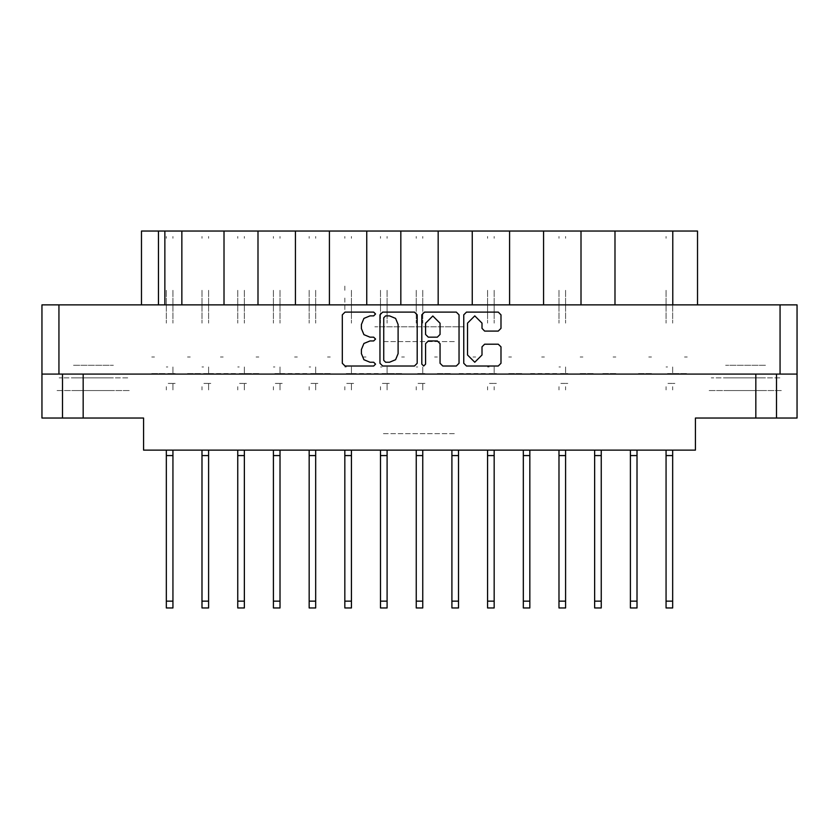 <?xml version="1.0" encoding="UTF-8"?>
<svg xmlns="http://www.w3.org/2000/svg" width="839" height="839" viewBox="0 0 839 839"><rect width="100%" height="100%" fill="white"/><g stroke="black" fill="none" stroke-linecap="round" stroke-linejoin="round"><path stroke-width="0.63" stroke-dasharray="4.2 3.15" d="M651.525 230.998L648.799 230.998L651.525 230.998M651.525 357.036L648.799 357.036L651.525 357.036M615.826 230.998L613.11 230.998L615.826 230.998M615.826 357.036L613.11 357.036L615.826 357.036M580.127 230.998L582.853 230.998L580.127 230.998M580.127 357.036L582.853 357.036L580.127 357.036M508.738 230.998L511.465 230.998L508.738 230.998M508.738 357.036L511.465 357.036L508.738 357.036M437.35 230.998L434.623 230.998L437.35 230.998M437.35 357.036L434.623 357.036L437.35 357.036M544.438 230.998L541.711 230.998L544.438 230.998M544.438 357.036L541.711 357.036L544.438 357.036M473.039 230.998L475.765 230.998L473.039 230.998M473.039 357.036L475.765 357.036L473.039 357.036M401.65 230.998L404.377 230.998L401.65 230.998M401.65 357.036L404.377 357.036L401.65 357.036M330.262 230.998L327.535 230.998L330.262 230.998M330.262 357.036L327.535 357.036L330.262 357.036M258.873 230.998L256.147 230.998L258.873 230.998M258.873 357.036L256.147 357.036L258.873 357.036M187.475 230.998L190.201 230.998L187.475 230.998M187.475 357.036L190.201 357.036L187.475 357.036M365.961 230.998L363.235 230.998L365.961 230.998M365.961 357.036L363.235 357.036L365.961 357.036M294.562 230.998L297.289 230.998L294.562 230.998M294.562 357.036L297.289 357.036L294.562 357.036M223.174 230.998L220.458 230.998L223.174 230.998M223.174 357.036L220.458 357.036L223.174 357.036M151.786 230.998L154.502 230.998L151.786 230.998M151.786 357.036L154.502 357.036L151.786 357.036M464.124 326.832L374.876 326.832L464.124 326.832M383.392 341.567L455.608 341.567L383.392 341.567M464.124 230.998L374.876 230.998L464.124 230.998M73.528 377.896L113.338 377.896L73.528 377.896M73.528 417.99L113.338 417.99L73.528 417.99M73.528 365.269L113.338 365.269L73.528 365.269M73.528 390.534L113.338 390.534L73.528 390.534M725.662 377.896L765.472 377.896L725.662 377.896M765.472 417.99L725.662 417.99L765.472 417.99M765.472 365.269L725.662 365.269L765.472 365.269M765.472 390.534L725.662 390.534L765.472 390.534M779.892 304.861L711.241 304.861L779.892 304.861M779.892 377.896L711.241 377.896L779.892 377.896M127.759 304.861L59.108 304.861L127.759 304.861M127.759 377.896L59.108 377.896L127.759 377.896M709.186 417.99L781.948 417.99L709.186 417.99M709.186 390.534L781.948 390.534L709.186 390.534M57.052 417.99L129.814 417.99L57.052 417.99M57.052 390.534L129.814 390.534L57.052 390.534M673.35 230.998L665.39 230.998L673.35 230.998M673.35 373.512L687.214 373.512L673.35 373.512M651.525 450.113L615.826 450.113L651.525 450.113M651.525 373.512L637.65 373.512L651.525 373.512M637.65 230.998L629.69 230.998L637.65 230.998M615.826 373.512L601.962 373.512L615.826 373.512M601.962 230.998L594.002 230.998L601.962 230.998M580.127 450.113L615.826 450.113L580.127 450.113M580.127 373.512L594.002 373.512L580.127 373.512M530.573 230.998L522.603 230.998L530.573 230.998M530.573 373.512L558.302 373.512L530.573 373.512M508.738 450.113L544.438 450.113L508.738 450.113M508.738 373.512L522.603 373.512L508.738 373.512M459.174 230.998L451.214 230.998L459.174 230.998M459.174 373.512L486.914 373.512L459.174 373.512M437.35 450.113L401.65 450.113L437.35 450.113M437.35 373.512L451.214 373.512L437.35 373.512M566.262 230.998L558.302 230.998L566.262 230.998M494.874 230.998L486.914 230.998L494.874 230.998M423.485 230.998L415.515 230.998L423.485 230.998M401.65 373.512L387.786 373.512L401.65 373.512M352.086 230.998L344.126 230.998L352.086 230.998M352.086 373.512L379.826 373.512L352.086 373.512M330.262 450.113L401.65 450.113L330.262 450.113M330.262 373.512L316.397 373.512L330.262 373.512M280.698 230.998L272.738 230.998L280.698 230.998M280.698 373.512L308.427 373.512L280.698 373.512M258.873 450.113L223.174 450.113L258.873 450.113M258.873 373.512L244.998 373.512L258.873 373.512M209.31 230.998L201.35 230.998L209.31 230.998M209.31 373.512L237.038 373.512L209.31 373.512M187.475 450.113L223.174 450.113L187.475 450.113M187.475 373.512L201.35 373.512L187.475 373.512M387.786 230.998L379.826 230.998L387.786 230.998M316.397 230.998L308.427 230.998L316.397 230.998M244.998 230.998L237.038 230.998L244.998 230.998M173.61 230.998L165.65 230.998L173.61 230.998M151.786 373.512L165.65 373.512L151.786 373.512M383.392 433.637L455.608 433.637L383.392 433.637M62.547 374.058L83.134 374.058L62.547 374.058M755.866 374.058L776.453 374.058L755.866 374.058M41.95 374.058L58.971 374.058M780.029 374.058L797.05 374.058M62.547 417.99L83.134 417.99M755.866 417.99L776.453 417.99M614.997 304.861L580.955 304.861L614.997 304.861M614.997 230.998L580.955 230.998M543.609 304.861L509.567 304.861L543.609 304.861M543.609 230.998L509.567 230.998M472.221 304.861L438.168 304.861L472.221 304.861M472.221 230.998L438.168 230.998M366.779 304.861L400.832 304.861L366.779 304.861M366.779 230.998L400.832 230.998M295.391 304.861L329.433 304.861L295.391 304.861M295.391 230.998L329.433 230.998M224.003 304.861L258.045 304.861L224.003 304.861M224.003 230.998L258.045 230.998M663.471 304.861L672.805 304.861M181.853 304.861L164.822 304.861M158.508 304.861L166.195 304.861M797.05 304.861L780.029 304.861M58.971 304.861L41.95 304.861M684.498 230.998L687.214 230.998L684.498 230.998M697.513 230.998L663.471 230.998M166.195 230.998L141.487 230.998M684.498 357.036L687.214 357.036L684.498 357.036M666.072 298.097L666.072 323.162L666.072 298.097M672.668 298.097L672.668 323.162L672.668 298.097M672.668 366.916L672.668 373.512L672.668 366.916M666.072 290.304L666.072 297.174L666.072 290.304M672.668 290.304L672.668 297.174L672.668 290.304M672.668 386.685L672.668 389.978L672.668 386.685M667.571 373.512L672.112 373.512L667.571 373.512M674.86 373.512L672.668 373.512L674.86 373.512M672.668 608.002L672.668 601.133M672.668 236.493L672.668 238.245L672.668 236.493M666.072 386.685L666.072 389.978L666.072 386.685M666.072 608.002L666.072 601.133M666.072 238.245L666.072 236.493L666.072 238.245M672.112 383.392L667.057 383.392L672.112 383.392M672.668 383.392L674.86 383.392L672.668 383.392M666.072 366.916L667.571 366.916L666.072 366.916M166.332 298.097L166.332 323.162L166.332 298.097M172.928 298.097L172.928 323.162L172.928 298.097M172.928 366.916L172.928 373.512L172.928 366.916L172.928 373.512L175.12 373.512L172.928 373.512L172.928 366.916L172.928 373.512L175.12 373.512L172.928 373.512L172.928 366.916L172.928 373.512L175.12 373.512L172.928 373.512L172.928 366.916L172.928 373.512L175.12 373.512L172.928 373.512L172.928 366.916L172.928 373.512L175.12 373.512L172.928 373.512L172.928 366.916L172.928 373.512L175.12 373.512L172.928 373.512L172.928 366.916L172.928 373.512L175.12 373.512L172.928 373.512L172.928 366.916M166.332 290.304L166.332 297.174L166.332 290.304M172.928 290.304L172.928 297.174L172.928 290.304M172.928 386.685L172.928 389.978L172.928 383.392L175.12 383.392L172.928 383.392L172.928 389.978L172.928 383.392L175.12 383.392L172.928 383.392L172.928 389.978L172.928 383.392L175.12 383.392L172.928 383.392L172.928 389.978L172.928 383.392L175.12 383.392L172.928 383.392L172.928 389.978L172.928 383.392L175.12 383.392L172.928 383.392L172.928 389.978L172.928 383.392L175.12 383.392L172.928 383.392L172.928 389.978L172.928 383.392L175.12 383.392L172.928 383.392L172.928 389.978L172.928 386.685M167.831 373.512L172.373 373.512L167.831 373.512M172.928 601.133L172.928 608.002M172.928 236.493L172.928 238.245L172.928 236.493M166.332 386.685L166.332 389.978L166.332 386.685M166.332 601.133L166.332 608.002M166.332 238.245L166.332 236.493L166.332 238.245M172.373 383.392L167.318 383.392L172.373 383.392M166.332 366.916L167.831 366.916L166.332 366.916M202.031 298.097L202.031 323.162L202.031 298.097M208.617 298.097L208.617 323.162L208.617 298.097M208.617 366.916L208.617 373.512L208.617 366.916L208.617 373.512L210.82 373.512L208.617 373.512L208.617 366.916L208.617 373.512L210.82 373.512L208.617 373.512L208.617 366.916L208.617 373.512L210.82 373.512L208.617 373.512L208.617 366.916L208.617 373.512L210.82 373.512L208.617 373.512L208.617 366.916M202.031 290.304L202.031 297.174L202.031 290.304M208.617 290.304L208.617 297.174L208.617 290.304M208.617 386.685L208.617 389.978L208.617 383.392L210.82 383.392L208.617 383.392L208.617 389.978L208.617 383.392L210.82 383.392L208.617 383.392L208.617 389.978L208.617 383.392L210.82 383.392L208.617 383.392L208.617 389.978L208.617 383.392L210.82 383.392L208.617 383.392L208.617 389.978L208.617 386.685M203.531 373.512L208.072 373.512L203.531 373.512M208.617 601.133L208.617 608.002L208.617 601.133M208.617 236.493L208.617 238.245L208.617 236.493M202.031 386.685L202.031 389.978L202.031 386.685M202.031 601.133L202.031 608.002L202.031 601.133M202.031 238.245L202.031 236.493L202.031 238.245M208.072 383.392L203.007 383.392L208.072 383.392M202.031 366.916L203.531 366.916L202.031 366.916M487.595 298.097L487.595 323.162L487.595 298.097M494.181 298.097L494.181 323.162L494.181 298.097M494.181 366.916L494.181 373.512L494.181 366.916M487.595 290.304L487.595 297.174L487.595 290.304M494.181 290.304L494.181 297.174L494.181 290.304M494.181 386.685L494.181 389.978L494.181 386.685M489.095 373.512L493.636 373.512L489.095 373.512M496.384 373.512L494.181 373.512L496.384 373.512M494.181 608.002L494.181 601.133M494.181 236.493L494.181 238.245L494.181 236.493M487.595 386.685L487.595 389.978L487.595 386.685M487.595 608.002L487.595 601.133M487.595 238.245L487.595 236.493L487.595 238.245M493.636 383.392L488.571 383.392L493.636 383.392M494.181 383.392L496.384 383.392L494.181 383.392M487.595 366.916L489.095 366.916L487.595 366.916M558.984 298.097L558.984 323.162L558.984 298.097M565.58 298.097L565.58 323.162L565.58 298.097M565.58 366.916L565.58 373.512L565.58 366.916M558.984 290.304L558.984 297.174L558.984 290.304M565.58 290.304L565.58 297.174L565.58 290.304M565.58 386.685L565.58 389.978L565.58 386.685M560.483 373.512L565.025 373.512L560.483 373.512M567.772 373.512L565.58 373.512L567.772 373.512M565.58 608.002L565.58 601.133M565.58 236.493L565.58 238.245L565.58 236.493M558.984 386.685L558.984 389.978L558.984 386.685M558.984 608.002L558.984 601.133M558.984 238.245L558.984 236.493L558.984 238.245M565.025 383.392L559.97 383.392L565.025 383.392M565.58 383.392L567.772 383.392L565.58 383.392M558.984 366.916L560.483 366.916L558.984 366.916M237.731 298.097L237.731 323.162L237.731 298.097M244.317 298.097L244.317 323.162L244.317 298.097M244.317 366.916L244.317 373.512L244.317 366.916L244.317 373.512L246.509 373.512L244.317 373.512L244.317 366.916L244.317 373.512L246.509 373.512L244.317 373.512L244.317 366.916L244.317 373.512L246.509 373.512L244.317 373.512L244.317 366.916L244.317 373.512L246.509 373.512L244.317 373.512L244.317 366.916L244.317 373.512L246.509 373.512L244.317 373.512L244.317 366.916L244.317 373.512L246.509 373.512L244.317 373.512L244.317 366.916L244.317 373.512L246.509 373.512L244.317 373.512L244.317 366.916M237.731 290.304L237.731 297.174L237.731 290.304M244.317 290.304L244.317 297.174L244.317 290.304M244.317 386.685L244.317 389.978L244.317 383.392L246.509 383.392L244.317 383.392L244.317 389.978L244.317 383.392L246.509 383.392L244.317 383.392L244.317 389.978L244.317 383.392L246.509 383.392L244.317 383.392L244.317 389.978L244.317 383.392L246.509 383.392L244.317 383.392L244.317 389.978L244.317 383.392L246.509 383.392L244.317 383.392L244.317 389.978L244.317 383.392L246.509 383.392L244.317 383.392L244.317 389.978L244.317 383.392L246.509 383.392L244.317 383.392L244.317 389.978L244.317 386.685M239.22 373.512L243.771 373.512L239.22 373.512M244.317 601.133L244.317 608.002M244.317 236.493L244.317 238.245L244.317 236.493M237.731 386.685L237.731 389.978L237.731 386.685M237.731 601.133L237.731 608.002M237.731 238.245L237.731 236.493L237.731 238.245M243.771 383.392L238.706 383.392L243.771 383.392M237.731 366.916L239.22 366.916L237.731 366.916M309.119 298.097L309.119 323.162L309.119 298.097M315.705 298.097L315.705 323.162L315.705 298.097M315.705 366.916L315.705 373.512L315.705 366.916L315.705 373.512L317.908 373.512L315.705 373.512L315.705 366.916L315.705 373.512L317.908 373.512L315.705 373.512L315.705 366.916L315.705 373.512L317.908 373.512L315.705 373.512L315.705 366.916L315.705 373.512L317.908 373.512L315.705 373.512L315.705 366.916L315.705 373.512L317.908 373.512L315.705 373.512L315.705 366.916L315.705 373.512L317.908 373.512L315.705 373.512L315.705 366.916L315.705 373.512L317.908 373.512L315.705 373.512L315.705 366.916M309.119 290.304L309.119 297.174L309.119 290.304M315.705 290.304L315.705 297.174L315.705 290.304M315.705 386.685L315.705 389.978L315.705 383.392L317.908 383.392L315.705 383.392L315.705 389.978L315.705 383.392L317.908 383.392L315.705 383.392L315.705 389.978L315.705 383.392L317.908 383.392L315.705 383.392L315.705 389.978L315.705 383.392L317.908 383.392L315.705 383.392L315.705 389.978L315.705 383.392L317.908 383.392L315.705 383.392L315.705 389.978L315.705 383.392L317.908 383.392L315.705 383.392L315.705 389.978L315.705 383.392L317.908 383.392L315.705 383.392L315.705 389.978L315.705 386.685M310.619 373.512L315.16 373.512L310.619 373.512M315.705 601.133L315.705 608.002M315.705 236.493L315.705 238.245L315.705 236.493M309.119 386.685L309.119 389.978L309.119 386.685M309.119 601.133L309.119 608.002M309.119 238.245L309.119 236.493L309.119 238.245M315.16 383.392L310.094 383.392L315.16 383.392M309.119 366.916L310.619 366.916L309.119 366.916M380.507 298.097L380.507 323.162L380.507 298.097M387.104 298.097L387.104 323.162L387.104 298.097M387.104 366.916L387.104 373.512L387.104 366.916L387.104 373.512L389.296 373.512L387.104 373.512L387.104 366.916L387.104 373.512L389.296 373.512L387.104 373.512L387.104 366.916L387.104 373.512L389.296 373.512L387.104 373.512L387.104 366.916L387.104 373.512L389.296 373.512L387.104 373.512L387.104 366.916L387.104 373.512L389.296 373.512L387.104 373.512L387.104 366.916M380.507 290.304L380.507 297.174L380.507 290.304M387.104 290.304L387.104 297.174L387.104 290.304M387.104 386.685L387.104 389.978L387.104 383.392L389.296 383.392L387.104 383.392L387.104 389.978L387.104 383.392L389.296 383.392L387.104 383.392L387.104 389.978L387.104 383.392L389.296 383.392L387.104 383.392L387.104 389.978L387.104 383.392L389.296 383.392L387.104 383.392L387.104 389.978L387.104 383.392L389.296 383.392L387.104 383.392L387.104 389.978L387.104 386.685M382.007 373.512L386.548 373.512L382.007 373.512M387.104 601.133L387.104 608.002M387.104 236.493L387.104 238.245L387.104 236.493M380.507 386.685L380.507 389.978L380.507 386.685M380.507 601.133L380.507 608.002M380.507 238.245L380.507 236.493L380.507 238.245M386.548 383.392L381.483 383.392L386.548 383.392M380.507 366.916L382.007 366.916L380.507 366.916M175.12 373.512L172.928 373.512L175.12 373.512M172.928 383.392L175.12 383.392L172.928 383.392M246.509 373.512L244.317 373.512L246.509 373.512M244.317 383.392L246.509 383.392L244.317 383.392M317.908 373.512L315.705 373.512L317.908 373.512M315.705 383.392L317.908 383.392L315.705 383.392M389.296 373.512L387.104 373.512L389.296 373.512M387.104 383.392L389.296 383.392L387.104 383.392M273.42 298.097L273.42 323.162L273.42 298.097M280.016 298.097L280.016 323.162L280.016 298.097M280.016 366.916L280.016 373.512L280.016 366.916L280.016 373.512L282.208 373.512L280.016 373.512L280.016 366.916L280.016 373.512L282.208 373.512L280.016 373.512L280.016 366.916L280.016 373.512L282.208 373.512L280.016 373.512L280.016 366.916L280.016 373.512L282.208 373.512L280.016 373.512L280.016 366.916M273.42 290.304L273.42 297.174L273.42 290.304M280.016 290.304L280.016 297.174L280.016 290.304M280.016 386.685L280.016 389.978L280.016 383.392L282.208 383.392L280.016 383.392L280.016 389.978L280.016 383.392L282.208 383.392L280.016 383.392L280.016 389.978L280.016 383.392L282.208 383.392L280.016 383.392L280.016 389.978L280.016 383.392L282.208 383.392L280.016 383.392L280.016 389.978L280.016 386.685M274.919 373.512L279.46 373.512L274.919 373.512M280.016 601.133L280.016 608.002L280.016 601.133M280.016 236.493L280.016 238.245L280.016 236.493M273.42 386.685L273.42 389.978L273.42 386.685M273.42 601.133L273.42 608.002L273.42 601.133M273.42 238.245L273.42 236.493L273.42 238.245M279.46 383.392L274.405 383.392L279.46 383.392M273.42 366.916L274.919 366.916L273.42 366.916M344.819 298.097L344.819 310.629M351.405 298.097L351.405 323.162L351.405 298.097M351.405 366.916L351.405 373.512L351.405 366.916L351.405 373.512L353.597 373.512L351.405 373.512L351.405 366.916L351.405 373.512L353.597 373.512L351.405 373.512L351.405 366.916L351.405 373.512L353.597 373.512L351.405 373.512L351.405 366.916L351.405 373.512L353.597 373.512L351.405 373.512L351.405 366.916M344.819 290.304L344.819 284.18M351.405 290.304L351.405 297.174L351.405 290.304M351.405 386.685L351.405 389.978L351.405 383.392L353.597 383.392L351.405 383.392L351.405 389.978L351.405 383.392L353.597 383.392L351.405 383.392L351.405 389.978L351.405 383.392L353.597 383.392L351.405 383.392L351.405 389.978L351.405 383.392L353.597 383.392L351.405 383.392L351.405 389.978L351.405 386.685M346.308 373.512L350.859 373.512M351.405 601.133L351.405 608.002L351.405 601.133M351.405 236.493L351.405 238.245L351.405 236.493M344.819 386.685L344.819 389.978L344.819 386.685M344.819 601.133L344.819 608.002L344.819 601.133M344.819 238.245L344.819 236.493L344.819 238.245M350.859 383.392L345.794 383.392L350.859 383.392M344.819 366.916L346.308 366.916L344.819 366.916M416.207 298.097L416.207 323.162L416.207 298.097M422.793 298.097L422.793 323.162L422.793 298.097M422.793 366.916L422.793 373.512L422.793 366.916L422.793 373.512L424.995 373.512L422.793 373.512L422.793 366.916L422.793 373.512L424.995 373.512L422.793 373.512L422.793 366.916M416.207 290.304L416.207 297.174L416.207 290.304M422.793 290.304L422.793 297.174L422.793 290.304M422.793 386.685L422.793 389.978L422.793 383.392L424.995 383.392L422.793 383.392L422.793 389.978L422.793 383.392L424.995 383.392L422.793 383.392L422.793 389.978L422.793 386.685M417.707 373.512L422.248 373.512L417.707 373.512M422.793 601.133L422.793 608.002L422.793 601.133M422.793 236.493L422.793 238.245L422.793 236.493M416.207 386.685L416.207 389.978L416.207 386.685M416.207 601.133L416.207 608.002L416.207 601.133M416.207 238.245L416.207 236.493L416.207 238.245M422.248 383.392L417.182 383.392L422.248 383.392M416.207 366.916L417.707 366.916L416.207 366.916M424.995 373.512L422.793 373.512L424.995 373.512M422.793 383.392L424.995 383.392L422.793 383.392M210.82 373.512L208.617 373.512L210.82 373.512M208.617 383.392L210.82 383.392L208.617 383.392M282.208 373.512L280.016 373.512L282.208 373.512M280.016 383.392L282.208 383.392L280.016 383.392M353.597 373.512L351.405 373.512"/><path stroke-width="1.26" d="M58.971 374.058L41.95 374.058L41.95 304.861L797.05 304.861L797.05 374.058L58.971 374.058L58.971 304.861M776.453 374.058L776.453 417.99L695.458 417.99L695.458 450.113L143.542 450.113L143.542 417.99L62.547 417.99L62.547 374.058L62.547 417.99L41.95 417.99L41.95 374.058M224.003 304.861L224.003 230.998L258.045 230.998L258.045 304.861M295.391 304.861L295.391 230.998L329.433 230.998L329.433 304.861M366.779 304.861L366.779 230.998L400.832 230.998L400.832 304.861M472.221 304.861L472.221 230.998L400.832 230.998M543.609 304.861L543.609 230.998L472.221 230.998M614.997 304.861L614.997 230.998L543.609 230.998M141.487 304.861L141.487 230.998L224.003 230.998M672.805 304.861L672.805 230.998L697.513 230.998L697.513 304.861M672.668 450.113L672.668 608.002L666.072 608.002L666.072 450.113M494.181 450.113L494.181 608.002L487.595 608.002L487.595 450.113M565.58 450.113L565.58 608.002L558.984 608.002L558.984 450.113M172.928 450.113L172.928 608.002L166.332 608.002L166.332 450.113M244.317 450.113L244.317 608.002L237.731 608.002L237.731 450.113M315.705 450.113L315.705 608.002L309.119 608.002L309.119 450.113M387.104 450.113L387.104 608.002L380.507 608.002L380.507 450.113M208.617 450.113L208.617 608.002L202.031 608.002L202.031 450.113M280.016 450.113L280.016 608.002L273.42 608.002L273.42 450.113M351.405 450.113L351.405 608.002L344.819 608.002L344.819 450.113M422.793 450.113L422.793 608.002L416.207 608.002L416.207 450.113M636.969 450.113L636.969 608.002L630.383 608.002L630.383 450.113M458.493 450.113L458.493 608.002L451.896 608.002L451.896 450.113M529.881 450.113L529.881 608.002L523.295 608.002L523.295 450.113M601.269 450.113L601.269 608.002L594.683 608.002L594.683 450.113M481.964 323.078L474.748 315.873L467.543 323.078L467.543 355.012L474.748 362.228L481.964 355.012L481.964 346.864L484.659 344.168L498.272 344.168L500.967 346.864L500.967 363.308L498.272 366.003L466.463 366.003L463.768 363.308L463.768 314.793L466.463 312.098L498.272 312.098L500.967 314.793L500.967 328.406L498.272 331.101L484.659 331.101L481.964 328.406L481.964 323.078M369.978 315.873L363.874 318.39L361.347 324.494L361.347 328.531L363.874 334.635L369.978 337.163L373.68 337.163L375.568 339.05L373.68 340.938L369.978 340.938L363.874 343.455L361.347 349.559L361.347 353.597L363.874 359.7L369.978 362.228L373.68 362.228L375.568 364.116L373.68 366.003L345.049 366.003L342.354 363.308L342.354 314.793L345.049 312.098L373.68 312.098L375.568 313.985L373.68 315.873L369.978 315.873M389.516 362.228L395.609 359.7L398.137 353.597L398.137 324.494L395.609 318.39L389.516 315.873L385.604 315.873L383.717 317.75L383.717 360.34L385.604 362.228L389.516 362.228M440.056 323.214L432.84 315.999L425.635 323.214L425.635 334.467L428.33 337.163L437.36 337.163L440.056 334.467L440.056 323.214M423.747 366.003L425.635 364.116L425.635 343.633L428.33 340.938L437.36 340.938L440.056 343.633L440.056 363.308L442.751 366.003L456.353 366.003L459.048 363.308L459.048 314.793L456.353 312.098L424.555 312.098L421.86 314.793L421.86 364.116L423.747 366.003M417.14 363.308L417.14 314.793L414.445 312.098L382.647 312.098L379.952 314.793L379.952 363.308L382.647 366.003L414.445 366.003L417.14 363.308M797.05 374.058L797.05 417.99L776.453 417.99M181.853 304.861L181.853 230.998M295.391 230.998L258.045 230.998M366.779 230.998L329.433 230.998M438.168 304.861L438.168 230.998M509.567 304.861L509.567 230.998M580.955 304.861L580.955 230.998M672.805 230.998L614.997 230.998M672.668 455.608L666.072 455.608M494.181 455.608L487.595 455.608M565.58 455.608L558.984 455.608M172.928 455.608L166.332 455.608M244.317 455.608L237.731 455.608M315.705 455.608L309.119 455.608M387.104 455.608L380.507 455.608M208.617 455.608L202.031 455.608M280.016 455.608L273.42 455.608M351.405 455.608L344.819 455.608M422.793 455.608L416.207 455.608M636.969 455.608L630.383 455.608M458.493 455.608L451.896 455.608M529.881 455.608L523.295 455.608M601.269 455.608L594.683 455.608M780.029 374.058L780.029 304.861M83.134 374.058L83.134 417.99M755.866 417.99L755.866 374.058M158.508 230.998L158.508 304.861M164.822 304.861L164.822 230.998M672.668 601.133L666.072 601.133M494.181 601.133L487.595 601.133M565.58 601.133L558.984 601.133M172.928 601.133L166.332 601.133M244.317 601.133L237.731 601.133M315.705 601.133L309.119 601.133M387.104 601.133L380.507 601.133M208.617 601.133L202.031 601.133M280.016 601.133L273.42 601.133M351.405 601.133L344.819 601.133M422.793 601.133L416.207 601.133M636.969 601.133L630.383 601.133M458.493 601.133L451.896 601.133M529.881 601.133L523.295 601.133M601.269 601.133L594.683 601.133"/></g></svg>
